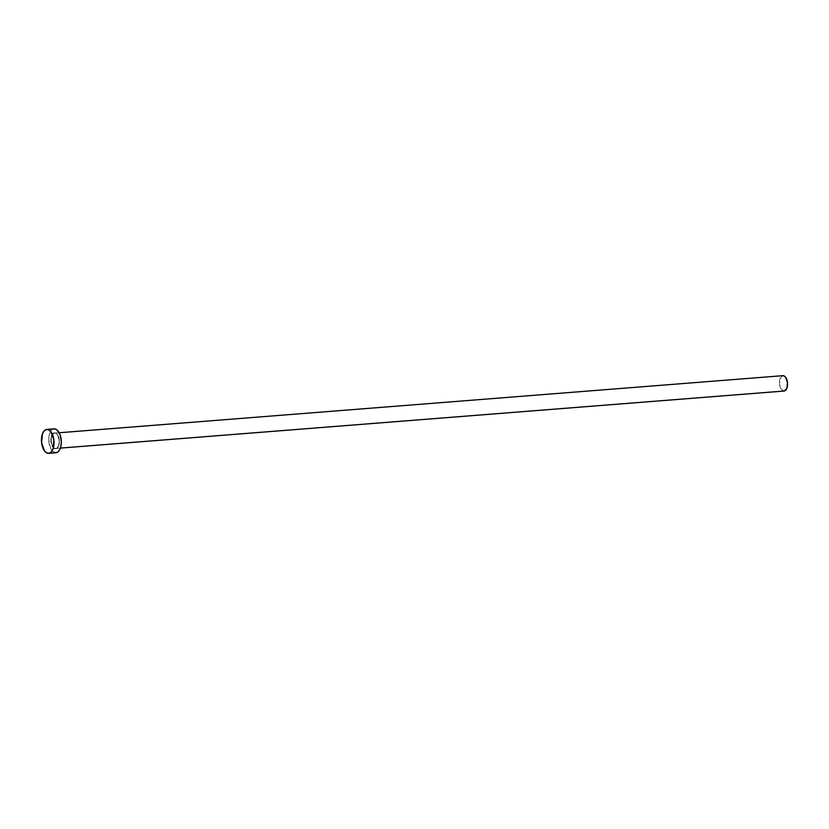 <?xml version="1.0" encoding="UTF-8"?>
<svg xmlns="http://www.w3.org/2000/svg" width="829" height="829" viewBox="0 0 829 829"><rect width="100%" height="100%" fill="white"/><g stroke="black" fill="none" stroke-linecap="round" stroke-linejoin="round"><path stroke-width="0.62" stroke-dasharray="4.14 3.11" d="M54.092 432.821A8.052 4.197 -94.5 0 0 50.911 441.722A8.052 4.197 -94.5 0 0 55.968 448.779L58.61 445.795L59.149 439.888L57.284 434.51L55.74 433.08L54.092 432.821L51.45 435.805L50.911 441.722L52.776 447.09L54.32 448.52L55.968 448.779A8.052 4.197 -94.5 0 0 59.149 439.888A8.052 4.197 -94.5 0 0 54.092 432.821M55.771 448.468A7.71 4.01 85.5 0 1 51.325 441.235A7.71 4.01 85.5 0 1 54.424 433.142A7.71 4.01 85.5 0 1 54.714 433.101A7.71 4.01 85.5 0 1 59.294 440.178A7.71 4.01 85.5 0 1 56.217 448.416L60.413 448.085L56.217 448.416A7.71 4.01 85.5 0 1 55.926 448.458A7.71 4.01 85.5 0 1 51.346 441.38A7.71 4.01 85.5 0 1 54.424 433.142L782.607 375.724L54.424 433.142M47.263 429.422L46.351 429.495L47.263 429.422M54.082 428.852A11.989 6.249 -94.5 0 0 53.636 428.925A11.989 6.249 -94.5 0 0 48.838 441.733A11.989 6.249 -94.5 0 0 55.968 452.748M56.424 452.686L52.776 451.442L50.704 448.541L48.735 439.826L49.149 435.339L50.455 431.681L52.465 429.412L54.859 428.883M784.4 390.998L781.343 389.381L779.561 384.231L780.079 378.573L782.607 375.724A7.71 4.01 -94.5 0 0 779.498 383.672A7.71 4.01 -94.5 0 0 783.819 391.039M782.607 375.724L783.395 375.692M54.869 433.09A7.71 4.01 85.5 0 1 59.315 440.323A7.71 4.01 85.5 0 1 56.217 448.416M59.191 432.748L54.714 433.101C58.838 432.054 61.522 446.914 56.185 448.427L60.403 448.106"/><path stroke-width="1.24" d="M60.413 448.085L784.4 390.998A7.71 4.01 -94.5 0 0 787.477 382.76A7.71 4.01 -94.5 0 0 782.897 375.672A7.71 4.01 -94.5 0 0 782.607 375.724L784.182 375.962L785.664 377.34L787.446 382.48L786.928 388.138L784.4 390.998L60.413 448.085M48.683 453.328L55.968 452.748A11.989 6.249 -94.5 0 0 56.424 452.686L49.139 453.256L56.424 452.686A11.989 6.249 -94.5 0 0 61.211 439.878A11.989 6.249 -94.5 0 0 54.082 428.852L46.797 429.432A11.989 6.249 85.5 0 1 53.926 440.448A11.989 6.249 85.5 0 1 49.139 453.256A11.989 6.249 85.5 0 1 48.683 453.328A11.989 6.249 85.5 0 1 41.554 442.303A11.989 6.249 85.5 0 1 46.351 429.495A11.989 6.249 85.5 0 1 46.797 429.432M53.636 428.925L47.263 429.422L54.859 428.883L57.284 430.168L60.165 434.997L61.325 441.784L60.911 446.271L59.605 449.919L57.595 452.188L55.201 452.717M46.351 429.495L48.807 429.878L51.097 432.013L53.885 440.012L53.077 448.81L51.388 451.826L49.139 453.256L46.683 452.872L44.393 450.738L41.605 442.738L42.414 433.94L44.103 430.925L46.351 429.495M783.819 391.039A7.71 4.01 -94.5 0 0 784.11 391.039A7.71 4.01 -94.5 0 0 784.4 390.998L783.612 391.019M59.191 432.748L782.897 375.672M60.403 448.106L784.11 391.039"/></g></svg>
